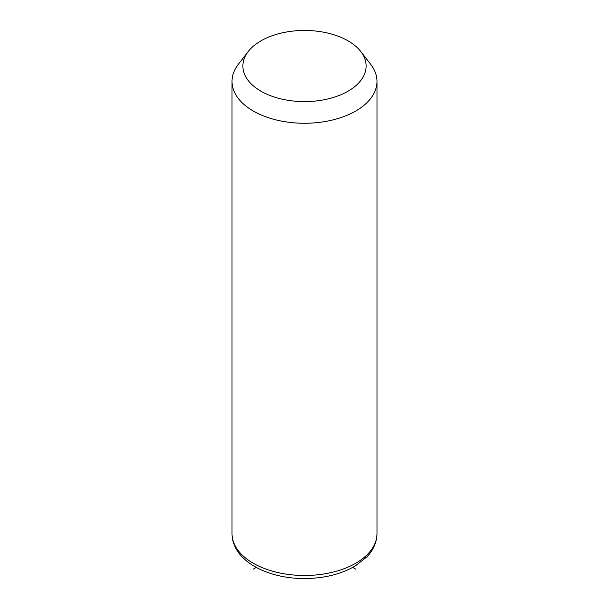 <?xml version="1.0" encoding="UTF-8"?>
<svg xmlns="http://www.w3.org/2000/svg" width="609" height="609" viewBox="0 0 609 609"><rect width="100%" height="100%" fill="white"/><g stroke="black" fill="none" stroke-linecap="round" stroke-linejoin="round"><path stroke-width="0.91" d="M360.749 51.499L370.675 64.318A72.494 41.854 180 0 1 374.063 69.624A72.494 41.854 180 0 1 376.994 81.4A72.494 41.854 180 0 1 314.807 122.835A72.494 41.854 180 0 1 234.937 93.185A72.494 41.854 180 0 1 232.006 81.4A72.494 41.854 180 0 1 238.325 64.318L248.251 51.499A61.616 35.573 180 0 1 304.5 30.45A61.616 35.573 180 0 1 360.749 51.499A61.616 35.573 180 0 1 363.626 56.013A61.616 35.573 180 0 1 321.849 100.165A61.616 35.573 180 0 1 245.374 76.041A61.616 35.573 180 0 1 248.251 51.499M256.267 567.398L253.237 569.149M352.733 567.398L355.763 569.149M376.994 81.4L376.994 533.636A72.494 41.854 180 0 1 314.807 575.063A72.494 41.854 180 0 1 234.937 545.413A72.494 41.854 180 0 1 232.006 533.636L232.006 81.4M376.994 533.636C376.705 544.804 371.17 552.538 366.671 557.045L355.268 565.951C341.093 574.18 324.262 578.375 304.774 578.55C274.271 578.733 245.001 566.72 235.432 547.521C233.171 543.083 232.029 538.455 232.006 533.636"/></g></svg>
